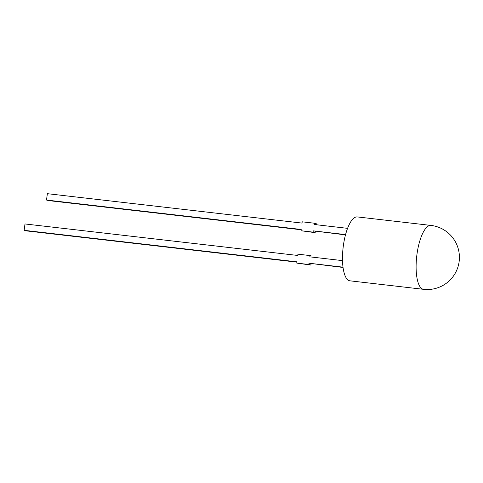 <?xml version="1.0" encoding="UTF-8"?>
<svg xmlns="http://www.w3.org/2000/svg" width="483" height="483" viewBox="0 0 483 483"><rect width="100%" height="100%" fill="white"/><g stroke="black" fill="none" stroke-linecap="round" stroke-linejoin="round"><path stroke-width="0.72" d="M349.934 280.822A32.168 10.584 -83.4 0 1 349.426 280.726A32.168 10.584 -83.4 0 1 343.202 246.879A32.168 10.584 -83.4 0 1 357.311 216.915L430.939 225.416A32.168 10.584 -83.4 0 0 416.926 254.613A32.168 10.584 -83.4 0 0 423.054 289.226A32.168 10.584 -83.4 0 0 423.561 289.323L349.934 280.822M342.513 260.621L309.845 256.847L310.008 255.573L297.939 254.179L297.769 255.459L24.989 223.955L24.15 230.325L296.93 261.828L296.767 263.102L308.836 264.497L309.005 263.223L343.008 267.147M311.946 257.095L312.072 256.129L310.008 255.573M343.051 267.467L309.005 263.223M311.07 263.772L310.901 265.046L308.836 264.497M310.901 265.046L296.767 263.102M296.894 262.136L26.215 230.874L24.15 230.325M345.568 234.587L313.262 230.856L313.099 232.13L301.024 230.735L315.164 232.679L313.099 232.13M345.484 234.889L313.262 230.856M315.327 231.405L315.164 232.679M301.151 229.769L48.584 200.602L46.519 200.047L301.193 229.461L301.024 230.735M316.208 224.728L316.335 223.762L314.27 223.206L302.201 221.812L302.032 223.086L47.358 193.677L46.519 200.047M314.27 223.206L314.101 224.48L347.567 228.344M423.561 289.323A32.168 32.168 0 0 0 458.85 263.38A32.168 32.168 0 0 0 430.939 225.416"/></g></svg>
